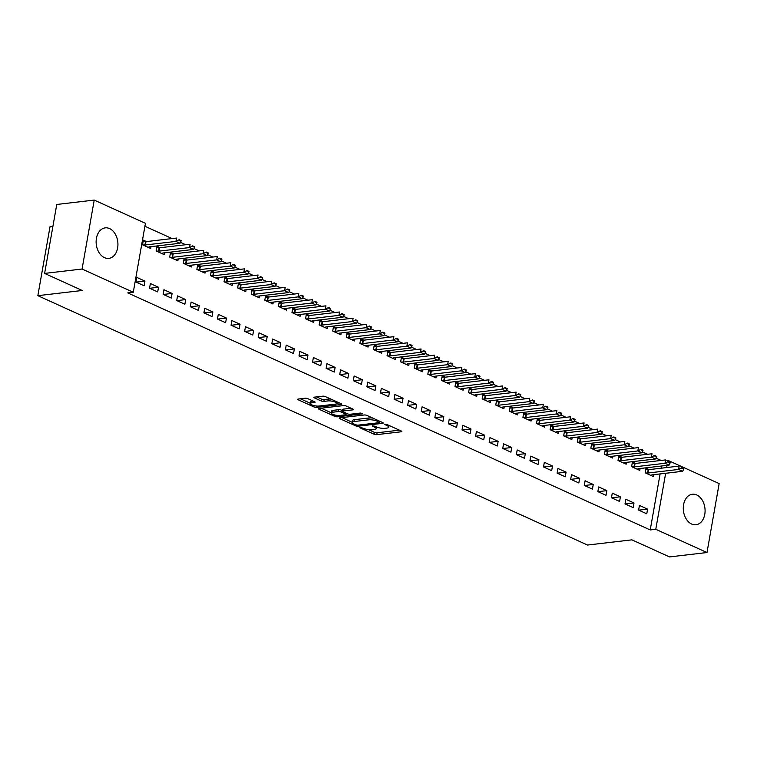<?xml version="1.0" encoding="UTF-8"?>
<svg xmlns="http://www.w3.org/2000/svg" width="757" height="757" viewBox="0 0 757 757"><rect width="100%" height="100%" fill="white"/><g stroke="black" fill="none" stroke-linecap="round" stroke-linejoin="round"><path stroke-width="1.14" d="M359.906 427.232L359.887 427.771L374.053 434.196A1.93 0.539 -170 0 0 376.749 434.641L401.257 431.774A1.93 0.539 -170 0 0 401.825 431.509A1.93 0.539 -170 0 0 401.286 431.007L387.12 424.582L384.83 424.459L387.045 425.642A6.188 1.713 -170 0 1 388.776 427.222A6.188 1.713 -170 0 1 386.959 428.084L384.916 428.32A6.188 1.713 -170 0 1 376.286 426.901L372.567 425.756L374.384 427.118A6.188 1.713 -170 0 1 376.115 428.699A6.188 1.713 -170 0 1 374.289 429.569L372.245 429.806A6.188 1.713 -170 0 1 363.625 428.377L359.906 427.232M109.595 228.586A15.358 10.825 -96.7 0 1 117.922 244.937A15.358 10.825 -96.7 0 1 108.809 258.383A15.358 10.825 -96.7 0 1 104.466 257.654A15.358 10.825 -96.7 0 1 96.13 241.313A15.358 10.825 -96.7 0 1 105.242 227.866A15.358 10.825 -96.7 0 1 109.595 228.586M696.752 494.964A15.358 10.825 -96.7 0 1 705.079 511.306A15.358 10.825 -96.7 0 1 695.976 524.752A15.358 10.825 -96.7 0 1 691.624 524.033A15.358 10.825 -96.7 0 1 683.297 507.682A15.358 10.825 -96.7 0 1 692.4 494.236A15.358 10.825 -96.7 0 1 696.752 494.964M307.844 398.684A1.93 0.539 -170 0 0 305.147 398.239L298.267 399.043A1.93 0.539 -170 0 0 297.7 399.308A1.93 0.539 -170 0 0 298.239 399.8L313.975 406.944A1.93 0.539 -170 0 0 316.672 407.389L341.18 404.522A1.93 0.539 -170 0 0 341.757 404.257A1.93 0.539 -170 0 0 341.208 403.755L325.482 396.621A1.93 0.539 -170 0 0 322.785 396.176L314.477 397.141A1.93 0.539 -170 0 0 313.909 397.416A1.93 0.539 -170 0 0 314.448 397.908L321.186 400.964A1.93 0.539 -170 0 0 323.873 401.409L327.999 400.926A5.167 1.438 -170 0 1 333.657 401.56A5.167 1.438 -170 0 1 336.657 403.443A5.167 1.438 -170 0 1 335.133 404.162L318.99 406.055A5.167 1.438 -170 0 1 313.341 405.421A5.167 1.438 -170 0 1 310.332 403.538A5.167 1.438 -170 0 1 311.856 402.819L314.552 402.497A1.93 0.539 -170 0 0 315.12 402.232A1.93 0.539 -170 0 0 314.581 401.74L307.844 398.684M133.279 292.259L82.068 269.028L94.228 200.085L145.439 223.324L133.279 292.259L127.734 292.912L650.225 529.947L655.78 529.294L665.658 473.276M666.822 460.483L667.929 460.36L719.15 483.591L706.991 552.534L669.538 556.915L631.906 539.845L587.517 545.04L37.85 295.675L82.239 290.48L44.616 273.409L82.068 269.028M706.991 552.534L655.78 529.294M339.742 417.855A1.93 0.539 -170 0 0 339.174 418.119A1.93 0.539 -170 0 0 339.713 418.621L355.449 425.756A1.93 0.539 -170 0 0 358.146 426.2L382.654 423.333A1.93 0.539 -170 0 0 383.222 423.068A1.93 0.539 -170 0 0 382.682 422.576L366.946 415.432A1.93 0.539 -170 0 0 364.249 414.987L339.742 417.855M334.717 416.35L318.981 409.215A1.93 0.539 -170 0 1 318.442 408.714A1.93 0.539 -170 0 1 319.009 408.449L343.517 405.582A1.93 0.539 -170 0 1 346.214 406.026L352.951 409.083A1.93 0.539 -170 0 1 353.491 409.575A1.93 0.539 -170 0 1 352.923 409.849L342.978 411.004A1.93 0.539 -170 0 0 342.41 411.278A1.93 0.539 -170 0 0 342.949 411.77L347.416 413.795A1.93 0.539 -170 0 0 350.113 414.249L360.464 413.038L362.329 413.88L337.414 416.795A1.93 0.539 -170 0 1 334.717 416.35L334.944 415.035M52.905 226.39L50.009 226.731L37.85 295.675M157.693 291.918L158.516 287.253L150.369 283.553L149.545 288.218L157.693 291.918M160.096 247.728L156.936 246.29L156.112 250.946L164.269 254.645L164.591 252.81M184.869 304.238L185.683 299.583L177.535 295.883L176.712 300.538L184.869 304.238M187.263 260.048L184.102 258.62L183.289 263.275L191.436 266.975L191.758 265.13M212.036 316.568L212.859 311.912L204.702 308.213L203.888 312.868L212.036 316.568M214.439 272.378L211.279 270.94L210.455 275.605L218.612 279.305L218.934 277.459M239.212 328.888L240.026 324.233L231.879 320.533L231.055 325.198L239.212 328.888M241.606 284.698L238.446 283.269L237.632 287.925L245.779 291.625L246.101 289.789M266.379 341.218L267.202 336.562L259.045 332.862L258.222 337.518L266.379 341.218M268.773 297.028L265.622 295.599L264.799 300.255L272.946 303.954L273.277 302.109M293.546 353.547L294.369 348.892L286.222 345.192L285.398 349.848L293.546 353.547M295.949 309.358L292.789 307.919L291.965 312.584L300.122 316.284L300.444 314.439M320.722 365.868L321.545 361.212L313.389 357.512L312.565 362.177L320.722 365.868M323.116 321.678L319.965 320.249L319.142 324.904L327.289 328.604L327.611 326.769M347.889 378.197L348.712 373.542L340.565 369.842L339.742 374.497L347.889 378.197M350.292 334.007L347.132 332.578L346.309 337.234L354.465 340.934L354.787 339.089M375.065 390.527L375.879 385.862L367.732 382.171L366.908 386.827L375.065 390.527M377.459 346.337L374.299 344.899L373.485 349.564L381.632 353.254L381.954 351.418M402.232 402.847L403.055 398.191L394.899 394.492L394.085 399.157L402.232 402.847M404.626 358.657L401.475 357.228L400.652 361.884L408.799 365.584L409.13 363.748M429.399 415.177L430.222 410.521L422.075 406.821L421.252 411.477L429.399 415.177M431.802 370.987L428.642 369.558L427.819 374.213L435.975 377.913L436.297 376.068M456.575 427.506L457.398 422.841L449.242 419.151L448.418 423.806L456.575 427.506M458.969 383.316L455.818 381.878L454.995 386.543L463.142 390.233L463.464 388.398M483.742 439.826L484.565 435.171L476.418 431.471L475.595 436.136L483.742 439.826M486.145 395.637L482.985 394.208L482.162 398.863L490.318 402.563L490.64 400.727M510.918 452.156L511.732 447.501L503.585 443.801L502.762 448.456L510.918 452.156M513.312 407.966L510.152 406.537L509.338 411.193L517.485 414.893L517.807 413.048M538.085 464.486L538.908 459.821L530.752 456.13L529.938 460.786L538.085 464.486M540.479 420.296L537.328 418.858L536.505 423.523L544.652 427.213L544.983 425.377M565.252 476.806L566.075 472.15L557.928 468.451L557.105 473.116L565.252 476.806M567.655 432.616L564.495 431.187L563.672 435.843L571.828 439.543L572.15 437.707M592.428 489.136L593.251 484.48L585.095 480.78L584.272 485.436L592.428 489.136M594.822 444.946L591.671 443.517L590.848 448.172L598.995 451.872L599.326 450.027M619.595 501.465L620.418 496.8L612.271 493.11L611.448 497.765L619.595 501.465M621.999 457.275L618.838 455.837L618.015 460.502L626.171 464.192L626.493 462.357M646.771 513.785L647.585 509.13L639.438 505.43L638.615 510.095L646.771 513.785M649.165 469.595L646.005 468.167L645.191 472.822L653.338 476.522L653.66 474.686M650.225 529.947L660.104 473.929M661.116 468.205L661.504 466.019M661.145 460.445L655.931 458.08M647.566 454.285L642.343 451.91M633.978 448.116L628.755 445.75M620.39 441.956L615.176 439.59M606.811 435.795L601.588 433.42M593.223 429.626L588 427.26M579.635 423.466L574.421 421.1M566.047 417.306L560.833 414.931M552.468 411.136L547.245 408.771M538.88 404.976L533.657 402.61M525.292 398.816L520.078 396.441M511.713 392.646L506.49 390.281M498.125 386.486L492.902 384.121M484.537 380.326L479.323 377.951M470.949 374.157L465.735 371.791M457.37 367.997L452.147 365.631M443.782 361.837L438.558 359.461M430.194 355.667L424.98 353.301M416.615 349.507L411.392 347.141M403.027 343.347L397.803 340.981M389.439 337.177L384.225 334.812M375.86 331.017L370.637 328.652M362.272 324.857L357.049 322.491M348.684 318.688L343.47 316.322M335.096 312.527L329.882 310.162M321.517 306.367L316.294 304.002M307.929 300.198L302.705 297.832M294.341 294.038L289.127 291.672M280.762 287.878L275.539 285.512M267.174 281.708L261.95 279.342M253.586 275.548L248.372 273.182M239.997 269.388L234.784 267.022M226.419 263.218L221.195 260.853M212.831 257.058L207.617 254.693M199.242 250.898L194.029 248.533M185.664 244.729L180.44 242.363M172.076 238.569L144.928 226.248M635.577 463.435L632.426 462.007L631.603 466.662L639.75 470.362L640.081 468.517M633.183 507.625L634.006 502.97L625.85 499.27L625.036 503.925L633.183 507.625M608.41 451.106L605.25 449.677L604.436 454.332L612.583 458.032L612.905 456.197M606.016 495.296L606.83 490.64L598.683 486.94L597.86 491.605L606.016 495.296M581.244 438.786L578.083 437.347L577.26 442.012L585.416 445.703L585.738 443.867M578.84 482.975L579.663 478.31L571.516 474.62L570.693 479.276L578.84 482.975M554.067 426.456L550.916 425.027L550.093 429.683L558.24 433.382L558.562 431.537M551.673 470.646L552.496 465.99L544.34 462.29L543.517 466.946L551.673 470.646M526.9 414.126L523.74 412.697L522.917 417.353L531.073 421.053L531.395 419.217M524.497 458.316L525.32 453.661L517.173 449.961L516.35 454.626L524.497 458.316M499.724 401.806L496.573 400.368L495.75 405.033L503.897 408.723L504.228 406.887M497.33 445.996L498.153 441.331L489.997 437.641L489.173 442.296L497.33 445.996M472.557 389.477L469.397 388.048L468.574 392.703L476.73 396.403L477.052 394.558M470.154 433.666L470.977 429.011L462.83 425.311L462.007 429.967L470.154 433.666M445.39 377.147L442.23 375.718L441.407 380.374L449.563 384.073L449.885 382.238M442.987 421.337L443.81 416.681L435.654 412.981L434.84 417.646L442.987 421.337M418.214 364.827L415.054 363.388L414.24 368.053L422.387 371.744L422.709 369.908M415.82 409.017L416.634 404.352L408.487 400.661L407.663 405.317L415.82 409.017M391.047 352.497L387.887 351.068L387.064 355.724L395.22 359.424L395.542 357.578M388.644 396.687L389.467 392.031L381.32 388.332L380.497 392.987L388.644 396.687M363.871 340.167L360.72 338.739L359.897 343.394L368.044 347.094L368.375 345.258M361.477 384.357L362.3 379.702L354.144 376.002L353.32 380.667L361.477 384.357M336.704 327.847L333.544 326.409L332.72 331.074L340.877 334.774L341.199 332.929M334.301 372.037L335.124 367.382L326.977 363.682L326.153 368.337L334.301 372.037M309.528 315.518L306.377 314.089L305.554 318.744L313.701 322.444L314.032 320.599M307.134 359.707L307.957 355.052L299.8 351.352L298.987 356.008L307.134 359.707M282.361 303.188L279.201 301.759L278.387 306.415L286.534 310.115L286.856 308.279M279.967 347.378L280.781 342.722L272.634 339.022L271.81 343.687L279.967 347.378M255.194 290.868L252.034 289.429L251.21 294.095L259.367 297.794L259.689 295.949M252.791 335.058L253.614 330.402L245.467 326.702L244.643 331.358L252.791 335.058M228.018 278.538L224.867 277.109L224.044 281.765L232.191 285.465L232.513 283.62M225.624 322.728L226.447 318.072L218.29 314.373L217.467 319.028L225.624 322.728M200.851 266.209L197.691 264.78L196.867 269.435L205.024 273.135L205.346 271.299M198.448 310.398L199.271 305.743L191.124 302.043L190.3 306.708L198.448 310.398M173.675 253.888L170.524 252.45L169.7 257.115L177.848 260.815L178.179 258.97M171.281 298.078L172.104 293.423L163.947 289.723L163.133 294.378L171.281 298.078M146.508 241.559L143.347 240.13L142.534 244.785L150.681 248.485L151.003 246.64M144.114 285.749L144.928 281.093L136.78 277.393L135.957 282.049L144.114 285.749M44.616 273.409L56.766 204.466L94.228 200.085M666.662 467.552L667.049 465.366M667.825 460.947L667.929 460.36M647.585 509.13L638.776 510.161M634.006 502.97L625.187 504.001M620.418 496.8L611.599 497.832M606.83 490.64L598.021 491.672M593.251 484.48L584.432 485.511M579.663 478.31L570.844 479.342M566.075 472.15L557.266 473.182M552.496 465.99L543.677 467.022M538.908 459.821L530.089 460.852M525.32 453.661L516.501 454.692M511.732 447.501L502.922 448.532M498.153 441.331L489.334 442.362M484.565 435.171L475.746 436.202M470.977 429.011L462.167 430.042M457.398 422.841L448.579 423.873M443.81 416.681L434.991 417.713M430.222 410.521L421.403 411.553M416.634 404.352L407.824 405.383M403.055 398.191L394.236 399.223M389.467 392.031L380.648 393.063M375.879 385.862L367.069 386.893M362.3 379.702L353.481 380.733M348.712 373.542L339.893 374.573M335.124 367.382L326.314 368.404M321.545 361.212L312.726 362.243M307.957 355.052L299.138 356.083M294.369 348.892L285.55 349.914M280.781 342.722L271.971 343.754M267.202 336.562L258.383 337.594M253.614 330.402L244.795 331.434M240.026 324.233L231.216 325.264M226.447 318.072L217.628 319.104M212.859 311.912L204.04 312.944M199.271 305.743L190.452 306.774M185.683 299.583L176.873 300.614M172.104 293.423L163.285 294.454M158.516 287.253L149.697 288.285M144.928 281.093L136.118 282.124M368.564 429.692L374.384 432.332A1.93 0.539 -170 0 0 377.081 432.777L399.422 430.165M379.806 421.848L380.818 421.725M341.909 417.599L352.242 422.292M355.894 424.866L357.777 425.179L379.295 422.661L377.374 421.252A6.188 1.713 -170 0 0 368.754 419.823L354.049 421.545A6.188 1.713 -170 0 0 352.223 422.406A6.188 1.713 -170 0 0 353.954 423.996L355.894 424.866M372.766 418.072A6.188 1.713 -170 0 0 369.085 417.959L368.754 419.823M352.223 422.406L352.554 420.542A6.188 1.713 -170 0 1 354.371 419.681L369.085 417.959M331.178 412.735L321.176 408.193M351.087 408.231L343.309 409.149A1.93 0.539 -170 0 0 342.741 409.414L342.41 411.278M347.416 413.805L346.157 413.947M332.664 412.215A5.167 1.438 -170 0 0 331.14 412.934A5.167 1.438 -170 0 0 334.14 414.817A5.167 1.438 -170 0 0 339.798 415.451L345.485 414.789A1.93 0.539 -170 0 0 346.053 414.514A1.93 0.539 -170 0 0 345.514 414.022L341.047 411.997A1.93 0.539 -170 0 0 338.351 411.553L332.664 412.215L332.995 410.351A5.167 1.438 -170 0 0 331.471 411.07L331.14 412.934M332.995 410.351L338.682 409.688A1.93 0.539 -170 0 1 341.369 410.133L342.514 410.654M310.332 403.538L310.663 401.674A5.167 1.438 -170 0 1 312.187 400.955L312.717 400.888M330.951 399.1A5.167 1.438 -170 0 0 328.32 399.062L327.999 400.926M316.644 396.895L321.507 399.1A1.93 0.539 -170 0 0 324.204 399.545L328.32 399.062M336.695 403.226L339.344 402.913M300.434 398.788L310.379 403.301M650.727 475.339L651.777 474.942A1.968 0.549 10 0 1 652.137 474.866L682.653 471.289L678.584 469.444L648.058 473.011A1.968 0.549 10 0 1 647.576 473.03L645.56 472.993M681.65 468.299L683.685 469.217L683.789 468.659L681.745 467.741L678.584 469.444L679.171 466.085L648.654 469.662A1.968 0.549 10 0 1 648.172 469.681L645.749 469.633M681.745 467.741L683.789 468.659M682.653 471.289L683.685 469.217M637.139 469.17L638.198 468.772A1.968 0.549 10 0 1 638.548 468.697L669.074 465.129L664.996 463.284L634.48 466.851A1.968 0.549 10 0 1 633.997 466.87L631.981 466.832M668.062 462.13L670.106 463.057L670.2 462.499L668.166 461.571L664.996 463.284L665.592 459.925L635.066 463.492A1.968 0.549 10 0 1 634.584 463.521L632.161 463.473M668.166 461.571L670.2 462.499M669.074 465.129L670.106 463.057M623.55 463.01L624.61 462.612A1.968 0.549 10 0 1 624.97 462.536L655.486 458.969L651.408 457.114L620.891 460.682A1.968 0.549 10 0 1 620.409 460.71L618.393 460.672M654.483 455.969L656.518 456.897L656.612 456.339L654.578 455.411L651.408 457.114L652.004 453.765L621.478 457.332A1.968 0.549 10 0 1 620.995 457.351L618.583 457.304M654.578 455.411L656.612 456.339M655.486 458.969L656.518 456.897M609.972 456.85L611.022 456.452A1.968 0.549 10 0 1 611.382 456.376L641.898 452.8L637.829 450.954L607.303 454.522A1.968 0.549 10 0 1 606.821 454.541L604.805 454.503M640.895 449.809L642.93 450.727L643.034 450.169L640.99 449.251L637.829 450.954L638.416 447.595L607.899 451.172A1.968 0.549 10 0 1 607.417 451.191L604.994 451.144M640.99 449.251L643.034 450.169M641.898 452.8L642.93 450.727M596.384 450.68L597.443 450.283A1.968 0.549 10 0 1 597.793 450.207L628.319 446.639L624.241 444.794L593.725 448.362A1.968 0.549 10 0 1 593.233 448.381L591.226 448.343M627.307 443.64L629.351 444.567L629.446 444.009L627.411 443.082L624.241 444.794L624.828 441.435L594.311 445.002A1.968 0.549 10 0 1 593.829 445.031L591.406 444.984M627.411 443.082L629.446 444.009M628.319 446.639L629.351 444.567M582.795 444.52L583.855 444.122A1.968 0.549 10 0 1 584.215 444.047L614.731 440.479L610.653 438.625L580.136 442.202A1.968 0.549 10 0 1 579.654 442.22L577.638 442.183M613.728 437.48L615.763 438.407L615.857 437.849L613.823 436.921L610.653 438.625L611.249 435.275L580.723 438.842A1.968 0.549 10 0 1 580.241 438.861L577.828 438.814M613.823 436.921L615.857 437.849M614.731 440.479L615.763 438.407M569.207 438.36L570.267 437.962A1.968 0.549 10 0 1 570.627 437.887L601.143 434.31L597.074 432.465L566.548 436.032A1.968 0.549 10 0 1 566.066 436.051L564.05 436.013M600.14 431.32L602.175 432.238L602.279 431.679L600.235 430.761L597.074 432.465L597.661 429.105L567.144 432.682A1.968 0.549 10 0 1 566.652 432.701L564.239 432.654M600.235 430.761L602.279 431.679M601.143 434.31L602.175 432.238M555.629 432.19L556.688 431.802A1.968 0.549 10 0 1 557.038 431.717L587.564 428.15L583.486 426.305L552.96 429.872A1.968 0.549 10 0 1 552.478 429.891L550.471 429.853M586.552 425.15L588.586 426.077L588.691 425.519L586.656 424.592L583.486 426.305L584.073 422.945L553.556 426.513A1.968 0.549 10 0 1 553.074 426.541L550.651 426.494M586.656 424.592L588.691 425.519M587.564 428.15L588.586 426.077M542.04 426.03L543.1 425.633A1.968 0.549 10 0 1 543.45 425.557L573.976 421.99L569.898 420.135L539.381 423.712A1.968 0.549 10 0 1 538.899 423.731L536.883 423.693M572.964 418.99L575.008 419.917L575.102 419.359L573.068 418.432L569.898 420.135L570.494 416.785L539.968 420.353A1.968 0.549 10 0 1 539.486 420.372L537.063 420.324M573.068 418.432L575.102 419.359M573.976 421.99L575.008 419.917M528.452 419.87L529.512 419.473A1.968 0.549 10 0 1 529.872 419.397L560.388 415.82L556.31 413.975L525.793 417.542A1.968 0.549 10 0 1 525.311 417.561L523.295 417.523M559.385 412.83L561.42 413.748L561.514 413.19L559.48 412.272L556.31 413.975L556.906 410.616L526.389 414.193A1.968 0.549 10 0 1 525.897 414.211L523.484 414.164M559.48 412.272L561.514 413.19M560.388 415.82L561.42 413.748M514.874 413.7L515.924 413.313A1.968 0.549 10 0 1 516.283 413.227L546.8 409.66L542.731 407.815L512.205 411.382A1.968 0.549 10 0 1 511.723 411.401L509.707 411.363M545.797 406.66L547.831 407.588L547.936 407.029L545.892 406.102L542.731 407.815L543.318 404.456L512.801 408.023A1.968 0.549 10 0 1 512.319 408.051L509.896 408.004M545.892 406.102L547.936 407.029M546.8 409.66L547.831 407.588M501.285 407.54L502.345 407.143A1.968 0.549 10 0 1 502.695 407.067L533.221 403.5L529.143 401.645L498.626 405.222A1.968 0.549 10 0 1 498.134 405.241L496.128 405.203M532.209 400.5L534.253 401.428L534.347 400.869L532.313 399.942L529.143 401.645L529.73 398.296L499.213 401.863A1.968 0.549 10 0 1 498.731 401.882L496.308 401.835M532.313 399.942L534.347 400.869M533.221 403.5L534.253 401.428M487.697 401.38L488.757 400.983A1.968 0.549 10 0 1 489.117 400.907L519.633 397.33L515.555 395.485L485.038 399.053A1.968 0.549 10 0 1 484.556 399.071L482.54 399.034M518.63 394.34L520.665 395.268L520.759 394.7L518.725 393.782L515.555 395.485L516.151 392.126L485.625 395.703A1.968 0.549 10 0 1 485.142 395.722L482.729 395.674M518.725 393.782L520.759 394.7M519.633 397.33L520.665 395.268M474.119 395.211L475.169 394.823A1.968 0.549 10 0 1 475.528 394.738L506.045 391.17L501.976 389.325L471.45 392.892A1.968 0.549 10 0 1 470.968 392.911L468.952 392.874M505.042 388.171L507.076 389.098L507.181 388.54L505.137 387.612L501.976 389.325L502.563 385.966L472.046 389.533A1.968 0.549 10 0 1 471.564 389.562L469.141 389.514M505.137 387.612L507.181 388.54M506.045 391.17L507.076 389.098M460.53 389.051L461.59 388.653A1.968 0.549 10 0 1 461.94 388.578L492.466 385.01L488.388 383.156L457.871 386.732A1.968 0.549 10 0 1 457.379 386.751L455.373 386.713M491.454 382.011L493.498 382.938L493.592 382.38L491.558 381.452L488.388 383.156L488.975 379.806L458.458 383.373A1.968 0.549 10 0 1 457.976 383.392L455.553 383.345M491.558 381.452L493.592 382.38M492.466 385.01L493.498 382.938M446.942 382.891L448.002 382.493A1.968 0.549 10 0 1 448.362 382.417L478.878 378.841L474.8 376.995L444.283 380.563A1.968 0.549 10 0 1 443.801 380.582L441.785 380.544M477.866 375.851L479.91 376.778L480.004 376.21L477.97 375.292L474.8 376.995L475.396 373.636L444.87 377.213A1.968 0.549 10 0 1 444.387 377.232L441.974 377.185M477.97 375.292L480.004 376.21M478.878 378.841L479.91 376.778M433.354 376.721L434.414 376.333A1.968 0.549 10 0 1 434.773 376.248L465.29 372.681L461.212 370.835L430.695 374.403A1.968 0.549 10 0 1 430.213 374.422L428.197 374.384M464.287 369.681L466.321 370.608L466.426 370.05L464.382 369.123L461.212 370.835L461.808 367.476L431.291 371.044A1.968 0.549 10 0 1 430.799 371.072L428.386 371.025M464.382 369.123L466.426 370.05M465.29 372.681L466.321 370.608M419.775 370.561L420.826 370.164A1.968 0.549 10 0 1 421.185 370.088L451.702 366.52L447.633 364.666L417.107 368.243A1.968 0.549 10 0 1 416.624 368.262L414.609 368.224M450.699 363.521L452.733 364.448L452.837 363.89L450.793 362.963L447.633 364.666L448.22 361.316L417.703 364.883A1.968 0.549 10 0 1 417.221 364.902L414.798 364.865M450.793 362.963L452.837 363.89M451.702 366.52L452.733 364.448M406.187 364.401L407.247 364.003A1.968 0.549 10 0 1 407.597 363.928L438.123 360.351L434.045 358.506L403.528 362.073A1.968 0.549 10 0 1 403.046 362.092L401.03 362.054M437.111 357.361L439.155 358.288L439.249 357.72L437.215 356.802L434.045 358.506L434.641 355.156L404.115 358.723A1.968 0.549 10 0 1 403.632 358.742L401.21 358.695M437.215 356.802L439.249 357.72M438.123 360.351L439.155 358.288M392.599 358.231L393.659 357.843A1.968 0.549 10 0 1 394.019 357.758L424.535 354.191L420.457 352.346L389.94 355.913A1.968 0.549 10 0 1 389.458 355.932L387.442 355.894M423.532 351.191L425.566 352.119L425.661 351.56L423.627 350.633L420.457 352.346L421.053 348.986L390.536 352.554A1.968 0.549 10 0 1 390.044 352.582L387.631 352.535M423.627 350.633L425.661 351.56M424.535 354.191L425.566 352.119M379.02 352.071L380.071 351.674A1.968 0.549 10 0 1 380.43 351.598L410.947 348.031L406.878 346.176L376.352 349.753A1.968 0.549 10 0 1 375.869 349.772L373.854 349.734M409.944 345.031L411.978 345.958L412.082 345.4L410.039 344.473L406.878 346.176L407.465 342.826L376.948 346.394A1.968 0.549 10 0 1 376.466 346.413L374.043 346.375M410.039 344.473L412.082 345.4M410.947 348.031L411.978 345.958M365.432 345.911L366.492 345.514A1.968 0.549 10 0 1 366.842 345.438L397.368 341.861L393.29 340.016L362.773 343.583A1.968 0.549 10 0 1 362.281 343.602L360.275 343.564M396.356 338.871L398.4 339.798L398.494 339.231L396.46 338.313L393.29 340.016L393.877 336.666L363.36 340.234A1.968 0.549 10 0 1 362.877 340.253L360.455 340.205M396.46 338.313L398.494 339.231M397.368 341.861L398.4 339.798M351.844 339.742L352.904 339.354A1.968 0.549 10 0 1 353.264 339.268L383.78 335.701L379.702 333.856L349.185 337.423A1.968 0.549 10 0 1 348.703 337.442L346.687 337.404M382.777 332.711L384.811 333.629L384.906 333.071L382.872 332.143L379.702 333.856L380.298 330.497L349.772 334.064A1.968 0.549 10 0 1 349.289 334.092L346.876 334.045M382.872 332.143L384.906 333.071M383.78 335.701L384.811 333.629M338.256 333.582L339.316 333.184A1.968 0.549 10 0 1 339.675 333.108L370.192 329.541L366.123 327.686L335.597 331.263A1.968 0.549 10 0 1 335.114 331.282L333.099 331.244M369.189 326.541L371.223 327.469L371.327 326.91L369.284 325.983L366.123 327.686L366.71 324.337L336.193 327.904A1.968 0.549 10 0 1 335.711 327.923L333.288 327.885M369.284 325.983L371.327 326.91M370.192 329.541L371.223 327.469M324.677 327.421L325.737 327.024A1.968 0.549 10 0 1 326.087 326.948L356.613 323.371L352.535 321.526L322.009 325.094A1.968 0.549 10 0 1 321.526 325.113L319.52 325.075M355.601 320.381L357.635 321.309L357.739 320.741L355.705 319.823L352.535 321.526L353.122 318.177L322.605 321.744A1.968 0.549 10 0 1 322.122 321.763L319.7 321.716M355.705 319.823L357.739 320.741M356.613 323.371L357.635 321.309M311.089 321.252L312.149 320.864A1.968 0.549 10 0 1 312.499 320.779L343.025 317.211L338.947 315.366L308.43 318.934A1.968 0.549 10 0 1 307.948 318.952L305.932 318.915M342.013 314.221L344.057 315.139L344.151 314.581L342.117 313.653L338.947 315.366L339.543 312.007L309.017 315.574A1.968 0.549 10 0 1 308.534 315.603L306.112 315.555M342.117 313.653L344.151 314.581M343.025 317.211L344.057 315.139M297.501 315.092L298.561 314.694A1.968 0.549 10 0 1 298.92 314.619L329.437 311.051L325.359 309.197L294.842 312.773A1.968 0.549 10 0 1 294.359 312.792L292.344 312.755M328.434 308.052L330.468 308.979L330.563 308.421L328.529 307.493L325.359 309.197L325.955 305.847L295.438 309.414A1.968 0.549 10 0 1 294.946 309.433L292.533 309.395M328.529 307.493L330.563 308.421M329.437 311.051L330.468 308.979M283.922 308.932L284.973 308.534A1.968 0.549 10 0 1 285.332 308.459L315.849 304.882L311.78 303.037L281.254 306.604A1.968 0.549 10 0 1 280.771 306.623L278.756 306.585M314.846 301.892L316.88 302.819L316.984 302.251L314.94 301.333L311.78 303.037L312.367 299.687L281.85 303.254A1.968 0.549 10 0 1 281.367 303.273L278.945 303.226M314.94 301.333L316.984 302.251M315.849 304.882L316.88 302.819M270.334 302.762L271.394 302.374A1.968 0.549 10 0 1 271.744 302.289L302.27 298.722L298.192 296.876L267.675 300.444A1.968 0.549 10 0 1 267.183 300.463L265.177 300.425M301.258 295.732L303.302 296.649L303.396 296.091L301.362 295.164L298.192 296.876L298.778 293.517L268.262 297.085A1.968 0.549 10 0 1 267.779 297.113L265.357 297.066M301.362 295.164L303.396 296.091M302.27 298.722L303.302 296.649M256.746 296.602L257.806 296.205A1.968 0.549 10 0 1 258.165 296.129L288.682 292.562L284.604 290.707L254.087 294.284A1.968 0.549 10 0 1 253.604 294.303L251.589 294.265M287.679 289.562L289.713 290.489L289.808 289.931L287.774 289.004L284.604 290.707L285.2 287.357L254.674 290.925A1.968 0.549 10 0 1 254.191 290.943L251.778 290.906M287.774 289.004L289.808 289.931M288.682 292.562L289.713 290.489M243.167 290.442L244.218 290.045A1.968 0.549 10 0 1 244.577 289.969L275.094 286.392L271.025 284.547L240.499 288.114A1.968 0.549 10 0 1 240.016 288.133L238.001 288.095M274.091 283.402L276.125 284.329L276.229 283.761L274.185 282.844L271.025 284.547L271.612 281.197L241.095 284.764A1.968 0.549 10 0 1 240.612 284.783L238.19 284.736M274.185 282.844L276.229 283.761M275.094 286.392L276.125 284.329M229.579 284.272L230.639 283.884A1.968 0.549 10 0 1 230.989 283.799L261.515 280.232L257.437 278.387L226.92 281.954A1.968 0.549 10 0 1 226.428 281.973L224.422 281.935M260.503 277.242L262.547 278.16L262.641 277.601L260.607 276.674L257.437 278.387L258.023 275.028L227.507 278.595A1.968 0.549 10 0 1 227.024 278.623L224.602 278.576M260.607 276.674L262.641 277.601M261.515 280.232L262.547 278.16M215.991 278.112L217.051 277.715A1.968 0.549 10 0 1 217.41 277.639L247.927 274.072L243.849 272.217L213.332 275.794A1.968 0.549 10 0 1 212.849 275.813L210.834 275.775M246.914 271.072L248.958 272L249.053 271.441L247.019 270.514L243.849 272.217L244.445 268.867L213.919 272.435A1.968 0.549 10 0 1 213.436 272.454L211.023 272.416M247.019 270.514L249.053 271.441M247.927 274.072L248.958 272M202.403 271.952L203.463 271.555A1.968 0.549 10 0 1 203.822 271.479L234.339 267.902L230.26 266.057L199.744 269.624A1.968 0.549 10 0 1 199.261 269.643L197.246 269.606M233.336 264.912L235.37 265.839L235.474 265.281L233.43 264.354L230.26 266.057L230.857 262.707L200.34 266.275A1.968 0.549 10 0 1 199.848 266.294L197.435 266.246M233.43 264.354L235.474 265.281M234.339 267.902L235.37 265.839M188.824 265.792L189.875 265.395A1.968 0.549 10 0 1 190.234 265.31L220.751 261.742L216.682 259.897L186.156 263.464A1.968 0.549 10 0 1 185.673 263.483L183.658 263.445M219.748 258.752L221.782 259.67L221.886 259.112L219.842 258.184L216.682 259.897L217.268 256.538L186.752 260.115A1.968 0.549 10 0 1 186.269 260.134L183.847 260.086M219.842 258.184L221.886 259.112M220.751 261.742L221.782 259.67M175.236 259.623L176.296 259.225A1.968 0.549 10 0 1 176.646 259.149L207.172 255.582L203.094 253.727L172.577 257.304A1.968 0.549 10 0 1 172.094 257.323L170.079 257.285M206.159 252.583L208.203 253.51L208.298 252.952L206.264 252.024L203.094 253.727L203.69 250.378L173.164 253.945A1.968 0.549 10 0 1 172.681 253.964L170.259 253.926M206.264 252.024L208.298 252.952M207.172 255.582L208.203 253.51M161.648 253.463L162.708 253.065A1.968 0.549 10 0 1 163.067 252.989L193.584 249.413L189.505 247.567L158.989 251.135A1.968 0.549 10 0 1 158.506 251.154L156.491 251.116M192.581 246.422L194.615 247.35L194.71 246.791L192.675 245.864L189.505 247.567L190.102 244.218L159.585 247.785A1.968 0.549 10 0 1 159.093 247.804L156.68 247.757M192.675 245.864L194.71 246.791M193.584 249.413L194.615 247.35M148.069 247.302L149.12 246.905A1.968 0.549 10 0 1 149.479 246.82L179.996 243.252L175.927 241.407L145.401 244.975A1.968 0.549 10 0 1 144.918 244.994L142.903 244.956M178.993 240.262L181.027 241.18L181.131 240.622L179.087 239.695L175.927 241.407L176.513 238.048L145.997 241.625A1.968 0.549 10 0 1 145.514 241.644L143.092 241.597M179.087 239.695L181.131 240.622M179.996 243.252L181.027 241.18M359.982 427.222L359.887 427.771M385.304 424.261L385.209 424.809M372.643 425.746L372.548 426.286M374.564 426.115L374.384 427.118M387.224 424.63L387.045 425.642M401.38 431.055L401.257 431.774M377.081 432.777L376.749 434.641M374.384 432.332L374.053 434.196M382.787 422.614L382.654 423.333M358.335 425.112L358.146 426.2M355.629 424.753L355.449 425.756M339.855 417.845L339.713 418.621M379.484 421.119L379.314 422.132M377.554 420.249L377.374 421.252M354.371 419.681L354.049 421.545M319.113 408.439L318.981 409.215M353.046 409.13L352.923 409.849M343.309 409.149L342.978 411.004M362.414 413.379L362.329 413.88M337.641 415.461L337.414 416.795M345.694 413.019L345.514 414.022M341.369 410.133L341.047 411.997M338.682 409.688L338.351 411.553M314.675 401.787L314.552 402.497M312.187 400.955L311.856 402.819M324.204 399.545L323.873 401.409M321.507 399.1L321.186 400.964M314.581 397.132L314.448 397.908M341.312 403.803L341.18 404.522M316.909 406.064L316.672 407.389M314.202 405.648L313.975 406.944M298.381 399.024L298.239 399.8M648.172 469.681L647.576 473.03M648.654 469.662L648.058 473.011M634.584 463.521L633.997 466.87M635.066 463.492L634.48 466.851M620.995 457.351L620.409 460.71M621.478 457.332L620.891 460.682M607.417 451.191L606.821 454.541M607.899 451.172L607.303 454.522M593.829 445.031L593.233 448.381M594.311 445.002L593.725 448.362M580.241 438.861L579.654 442.22M580.723 438.842L580.136 442.202M566.652 432.701L566.066 436.051M567.144 432.682L566.548 436.032M553.074 426.541L552.478 429.891M553.556 426.513L552.96 429.872M539.486 420.372L538.899 423.731M539.968 420.353L539.381 423.712M525.897 414.211L525.311 417.561M526.389 414.193L525.793 417.542M512.319 408.051L511.723 411.401M512.801 408.023L512.205 411.382M498.731 401.882L498.134 405.241M499.213 401.863L498.626 405.222M485.142 395.722L484.556 399.071M485.625 395.703L485.038 399.053M471.564 389.562L470.968 392.911M472.046 389.533L471.45 392.892M457.976 383.392L457.379 386.751M458.458 383.373L457.871 386.732M444.387 377.232L443.801 380.582M444.87 377.213L444.283 380.563M430.799 371.072L430.213 374.422M431.291 371.044L430.695 374.403M417.221 364.902L416.624 368.262M417.703 364.883L417.107 368.243M403.632 358.742L403.046 362.092M404.115 358.723L403.528 362.073M390.044 352.582L389.458 355.932M390.536 352.554L389.94 355.913M376.466 346.413L375.869 349.772M376.948 346.394L376.352 349.753M362.877 340.253L362.281 343.602M363.36 340.234L362.773 343.583M349.289 334.092L348.703 337.442M349.772 334.064L349.185 337.423M335.711 327.923L335.114 331.282M336.193 327.904L335.597 331.263M322.122 321.763L321.526 325.113M322.605 321.744L322.009 325.094M308.534 315.603L307.948 318.952M309.017 315.574L308.43 318.934M294.946 309.433L294.359 312.792M295.438 309.414L294.842 312.773M281.367 303.273L280.771 306.623M281.85 303.254L281.254 306.604M267.779 297.113L267.183 300.463M268.262 297.085L267.675 300.444M254.191 290.943L253.604 294.303M254.674 290.925L254.087 294.284M240.612 284.783L240.016 288.133M241.095 284.764L240.499 288.114M227.024 278.623L226.428 281.973M227.507 278.595L226.92 281.954M213.436 272.454L212.849 275.813M213.919 272.435L213.332 275.794M199.848 266.294L199.261 269.643M200.34 266.275L199.744 269.624M186.269 260.134L185.673 263.483M186.752 260.115L186.156 263.464M172.681 253.964L172.094 257.323M173.164 253.945L172.577 257.304M159.093 247.804L158.506 251.154M159.585 247.785L158.989 251.135M145.514 241.644L144.918 244.994M145.997 241.625L145.401 244.975M376.428 426.957L376.115 428.699M389.089 425.481L388.776 427.222M379.9 421.308L379.692 422.472M346.271 413.275L346.053 414.514M336.941 401.816L336.657 403.443"/></g></svg>
